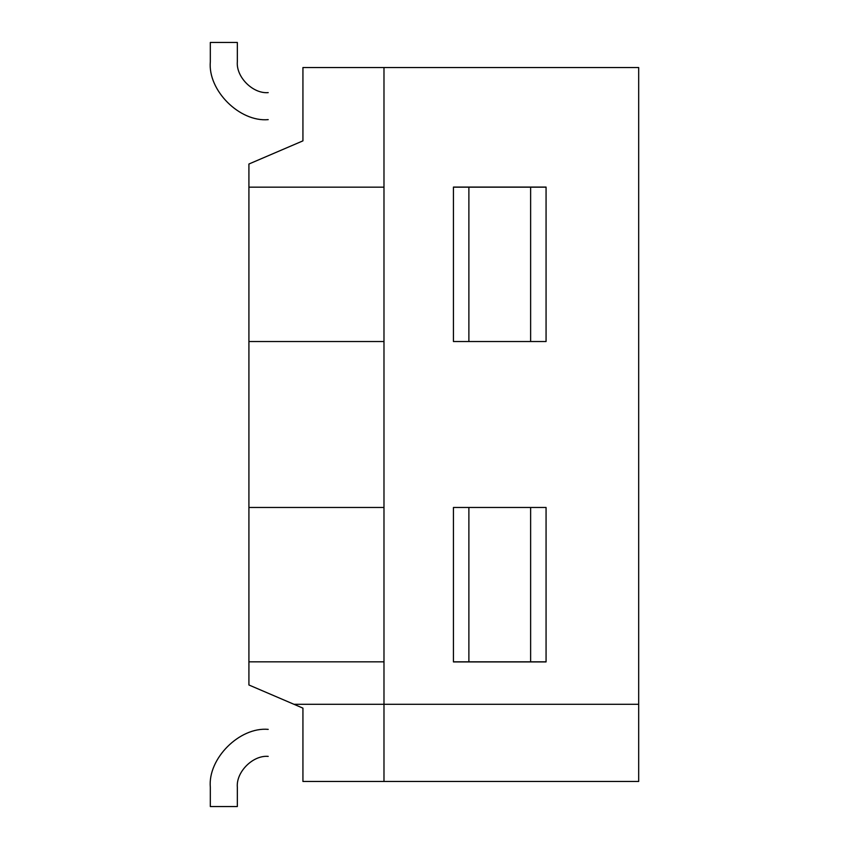<?xml version="1.0" encoding="UTF-8"?>
<svg xmlns="http://www.w3.org/2000/svg" width="849" height="849" viewBox="0 0 849 849"><rect width="100%" height="100%" fill="white"/><g stroke="black" fill="none" stroke-linecap="round" stroke-linejoin="round"><path stroke-width="1.27" d="M546.066 187.162L546.066 341.531L453.44 341.531L453.44 187.162L546.066 187.162L546.066 341.531L453.44 341.531L453.44 187.077L546.066 187.077L453.44 187.077M453.44 661.923L546.066 661.923L546.066 507.469L546.066 661.838L453.44 661.838L453.44 507.469L546.066 507.469L453.44 507.469L453.44 661.923L546.066 661.838M248.916 661.838L248.916 684.984L302.934 708.14L302.934 781.462L383.981 781.462L383.981 661.838L248.916 661.838L248.916 507.469L383.981 507.469L383.981 341.531L248.916 341.531L248.916 507.469M248.916 187.162L248.916 164.016L302.934 140.86L302.934 67.538L383.981 67.538L383.981 187.162L248.916 187.162L248.916 341.531M293.934 704.288L638.681 704.288L638.681 781.462L383.981 781.462L383.981 67.538L638.681 67.538L638.681 704.288M268.21 756.385C252.928 755.005 235.958 771.985 237.338 787.256C235.958 771.985 252.928 755.005 268.21 756.385C252.928 755.005 235.958 771.985 237.338 787.256C235.958 771.985 252.928 755.005 268.21 756.385C252.928 755.005 235.958 771.985 237.338 787.256C235.958 771.985 252.928 755.005 268.21 756.385C252.928 755.005 235.958 771.985 237.338 787.256C235.958 771.985 252.928 755.005 268.21 756.385C252.928 755.005 235.958 771.985 237.338 787.256C235.958 771.985 252.928 755.005 268.21 756.385C252.928 755.005 235.958 771.985 237.338 787.256L237.338 806.55L210.319 806.55L237.338 806.55L210.319 806.55L237.338 806.55L210.319 806.55L237.338 806.55L237.338 787.256L237.338 806.55L210.319 806.55L210.319 787.256L210.319 806.55L210.319 787.256L210.319 806.55L210.319 787.256L210.319 806.55L237.338 806.55L210.319 806.55L210.319 787.256C207.729 758.613 239.567 726.776 268.21 729.365C239.567 726.776 207.729 758.613 210.319 787.256L210.319 806.55L210.319 787.256L210.319 806.55L210.319 787.256L210.319 806.55L237.338 806.55L210.319 806.55L237.338 806.55L210.319 806.55L210.319 787.256M237.338 806.55L237.338 787.256L237.338 806.55L210.319 806.55L237.338 806.55L237.338 787.256L237.338 806.55L237.338 787.256L237.338 806.55L210.319 806.55M237.338 61.744C235.958 77.015 252.928 93.995 268.21 92.615C252.928 93.995 235.958 77.015 237.338 61.744C235.958 77.015 252.928 93.995 268.21 92.615C252.928 93.995 235.958 77.015 237.338 61.744C235.958 77.015 252.928 93.995 268.21 92.615C252.928 93.995 235.958 77.015 237.338 61.744C235.958 77.015 252.928 93.995 268.21 92.615C252.928 93.995 235.958 77.015 237.338 61.744L237.338 42.45L210.319 42.45L210.319 61.744L210.319 42.45L237.338 42.45L210.319 42.45L210.319 61.744L210.319 42.45L237.338 42.45L210.319 42.45L210.319 61.744L210.319 42.45L237.338 42.45L210.319 42.45L210.319 61.744L210.319 42.45L237.338 42.45L210.319 42.45L237.338 42.45L210.319 42.45L237.338 42.45L210.319 42.45L237.338 42.45L210.319 42.45L237.338 42.45L237.338 61.744M268.21 119.635C239.567 122.224 207.729 90.387 210.319 61.744L210.319 42.45L210.319 61.744C207.729 90.387 239.567 122.224 268.21 119.635M468.881 507.469L468.881 661.838M530.625 507.469L530.625 661.838M530.625 187.162L530.625 341.531M468.881 341.531L468.881 187.162"/></g></svg>
